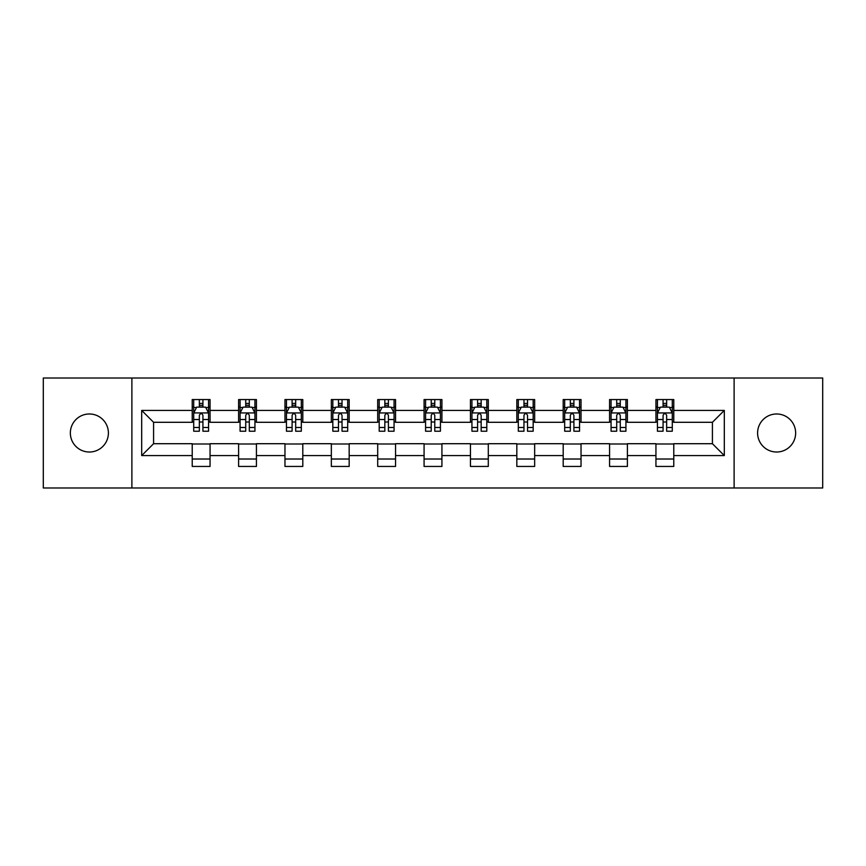 <?xml version="1.0" encoding="UTF-8"?>
<svg xmlns="http://www.w3.org/2000/svg" width="866" height="866" viewBox="0 0 866 866"><rect width="100%" height="100%" fill="white"/><g stroke="black" fill="none" stroke-linecap="round" stroke-linejoin="round"><path stroke-width="1.3" d="M776.629 413.98A19.02 19.02 0 0 0 757.598 433A19.02 19.02 0 0 0 776.629 452.02A19.02 19.02 0 0 0 795.648 433A19.02 19.02 0 0 0 776.629 413.98M89.371 413.98A19.02 19.02 0 0 0 70.352 433A19.02 19.02 0 0 0 89.371 452.02A19.02 19.02 0 0 0 108.402 433A19.02 19.02 0 0 0 89.371 413.98M734.119 487.991L822.7 487.991L822.7 378.009L734.119 378.009L734.119 487.991L131.881 487.991L131.881 378.009L43.3 378.009L43.3 487.991L131.881 487.991M734.119 378.009L131.881 378.009M673.78 410.408L673.78 399.562L655.941 399.562L655.941 410.408L627.406 410.408L627.406 399.562L609.567 399.562L609.567 410.408L581.032 410.408L581.032 399.562L563.192 399.562L563.192 410.408L534.658 410.408L534.658 399.562L516.829 399.562L516.829 410.408L488.294 410.408L488.294 399.562L470.455 399.562L470.455 410.408L441.92 410.408L441.92 399.562L424.08 399.562L424.08 410.408L395.546 410.408L395.546 399.562L377.706 399.562L377.706 410.408L349.171 410.408L349.171 399.562L331.342 399.562L331.342 410.408L302.808 410.408L302.808 399.562L284.968 399.562L284.968 410.408L256.433 410.408L256.433 399.562L238.594 399.562L238.594 410.408L210.059 410.408L210.059 399.562L192.22 399.562L192.22 410.408L141.688 410.408L141.688 455.592L153.585 443.706L192.22 443.706L192.22 466.438L210.059 466.438L210.059 443.706L238.594 443.706L238.594 466.438L256.433 466.438L256.433 443.706L284.968 443.706L284.968 466.438L302.808 466.438L302.808 443.706L331.342 443.706L331.342 466.438L349.171 466.438L349.171 443.706L377.706 443.706L377.706 466.438L395.546 466.438L395.546 443.706L424.08 443.706L424.08 466.438L441.92 466.438L441.92 443.706L470.455 443.706L470.455 466.438L488.294 466.438L488.294 443.706L516.829 443.706L516.829 466.438L534.658 466.438L534.658 443.706L563.192 443.706L563.192 466.438L581.032 466.438L581.032 443.706L609.567 443.706L609.567 466.438L627.406 466.438L627.406 443.706L655.941 443.706L655.941 466.438L673.78 466.438L673.78 443.706L712.415 443.706L712.415 422.294L673.78 422.294L673.78 410.408L724.312 410.408L724.312 455.592L673.78 455.592M655.941 455.592L627.406 455.592M609.567 455.592L581.032 455.592M563.192 455.592L534.658 455.592M516.829 455.592L488.294 455.592M470.455 455.592L441.92 455.592M424.08 455.592L395.546 455.592M377.706 455.592L349.171 455.592M331.342 455.592L302.808 455.592M284.968 455.592L256.433 455.592M238.594 455.592L210.059 455.592M192.22 455.592L141.688 455.592M655.941 410.408L655.941 422.294L627.406 422.294L627.406 410.408M609.567 410.408L609.567 422.294L581.032 422.294L581.032 410.408M563.192 410.408L563.192 422.294L534.658 422.294L534.658 410.408M516.829 410.408L516.829 422.294L488.294 422.294L488.294 410.408M470.455 410.408L470.455 422.294L441.92 422.294L441.92 410.408M424.08 410.408L424.08 422.294L395.546 422.294L395.546 410.408M377.706 410.408L377.706 422.294L349.171 422.294L349.171 410.408M331.342 410.408L331.342 422.294L302.808 422.294L302.808 410.408M284.968 410.408L284.968 422.294L256.433 422.294L256.433 410.408M238.594 410.408L238.594 422.294L210.059 422.294L210.059 410.408M192.22 410.408L192.22 422.294L153.585 422.294L141.688 410.408M153.585 422.294L153.585 443.706M724.312 455.592L712.415 443.706M712.415 422.294L724.312 410.408M192.22 406.988L193.713 406.988M199.353 406.988L202.925 406.988M208.576 406.988L210.059 406.988M192.22 422.002L193.713 422.002M199.353 422.002L202.925 422.002M208.576 422.002L210.059 422.002M192.22 443.998L210.059 443.998M192.22 459.012L210.059 459.012M238.594 443.998L256.433 443.998M238.594 459.012L256.433 459.012M238.594 406.988L240.077 406.988M245.727 406.988L249.3 406.988M254.94 406.988L256.433 406.988M238.594 422.002L240.077 422.002M245.727 422.002L249.3 422.002M254.94 422.002L256.433 422.002M284.968 443.998L302.808 443.998M284.968 459.012L302.808 459.012M284.968 406.988L286.451 406.988M292.102 406.988L295.674 406.988M301.314 406.988L302.808 406.988M284.968 422.002L286.451 422.002M292.102 422.002L295.674 422.002M301.314 422.002L302.808 422.002M331.342 443.998L349.171 443.998M331.342 459.012L349.171 459.012M331.342 406.988L332.825 406.988M338.476 406.988L342.038 406.988M347.688 406.988L349.171 406.988M331.342 422.002L332.825 422.002M338.476 422.002L342.038 422.002M347.688 422.002L349.171 422.002M377.706 443.998L395.546 443.998M377.706 459.012L395.546 459.012M377.706 406.988L379.2 406.988M384.84 406.988L388.412 406.988M394.062 406.988L395.546 406.988M377.706 422.002L379.2 422.002M384.84 422.002L388.412 422.002M394.062 422.002L395.546 422.002M424.08 443.998L441.92 443.998M424.08 459.012L441.92 459.012M424.08 406.988L425.574 406.988M431.214 406.988L434.786 406.988M440.426 406.988L441.92 406.988M424.08 422.002L425.574 422.002M431.214 422.002L434.786 422.002M440.426 422.002L441.92 422.002M470.455 443.998L488.294 443.998M470.455 459.012L488.294 459.012M470.455 406.988L471.938 406.988M477.588 406.988L481.16 406.988M486.8 406.988L488.294 406.988M470.455 422.002L471.938 422.002M477.588 422.002L481.16 422.002M486.8 422.002L488.294 422.002M516.829 443.998L534.658 443.998M516.829 459.012L534.658 459.012M516.829 406.988L518.312 406.988M523.962 406.988L527.524 406.988M533.175 406.988L534.658 406.988M516.829 422.002L518.312 422.002M523.962 422.002L527.524 422.002M533.175 422.002L534.658 422.002M563.192 443.998L581.032 443.998M563.192 459.012L581.032 459.012M563.192 406.988L564.686 406.988M570.326 406.988L573.898 406.988M579.549 406.988L581.032 406.988M563.192 422.002L564.686 422.002M570.326 422.002L573.898 422.002M579.549 422.002L581.032 422.002M609.567 443.998L627.406 443.998M609.567 459.012L627.406 459.012M609.567 406.988L611.06 406.988M616.7 406.988L620.273 406.988M625.923 406.988L627.406 406.988M609.567 422.002L611.06 422.002M616.7 422.002L620.273 422.002M625.923 422.002L627.406 422.002M655.941 443.998L673.78 443.998M655.941 459.012L673.78 459.012M655.941 406.988L657.424 406.988M663.075 406.988L666.647 406.988M672.287 406.988L673.78 406.988M655.941 422.002L657.424 422.002M663.075 422.002L666.647 422.002M672.287 422.002L673.78 422.002M202.925 403.426L199.353 403.426M208.576 427.49L202.925 427.49L202.925 431.214L208.576 431.214L208.576 413.082L205.599 407.139L196.679 407.139L193.713 413.082L193.713 431.214L199.353 431.214L199.353 427.49L193.713 427.49M193.713 413.082L193.713 399.562M208.576 413.082L208.576 399.562M199.353 407.139L199.353 399.562M202.925 399.562L202.925 407.139M202.925 427.49L202.925 415.312C201.735 413.028 200.544 413.028 199.353 415.312L199.353 427.49M249.3 403.426L245.727 403.426M254.94 427.49L249.3 427.49L249.3 431.214L254.94 431.214L254.94 413.082L251.974 407.139L243.054 407.139L240.077 413.082L240.077 431.214L245.727 431.214L245.727 427.49L240.077 427.49M240.077 413.082L240.077 399.562M254.94 413.082L254.94 399.562M245.727 407.139L245.727 399.562M249.3 399.562L249.3 407.139M249.3 427.49L249.3 415.312C248.109 413.028 246.918 413.028 245.727 415.312L245.727 427.49M295.674 403.426L292.102 403.426M301.314 427.49L295.674 427.49L295.674 431.214L301.314 431.214L301.314 413.082L298.348 407.139L289.428 407.139L286.451 413.082L286.451 431.214L292.102 431.214L292.102 427.49L286.451 427.49M286.451 413.082L286.451 399.562M301.314 413.082L301.314 399.562M292.102 407.139L292.102 399.562M295.674 399.562L295.674 407.139M295.674 427.49L295.674 415.312C294.483 413.028 293.293 413.028 292.102 415.312L292.102 427.49M342.038 403.426L338.476 403.426M347.688 427.49L342.038 427.49L342.038 431.214L347.688 431.214L347.688 413.082L344.711 407.139L335.802 407.139L332.825 413.082L332.825 431.214L338.476 431.214L338.476 427.49L332.825 427.49M332.825 413.082L332.825 399.562M347.688 413.082L347.688 399.562M338.476 407.139L338.476 399.562M342.038 399.562L342.038 407.139M342.038 427.49L342.038 415.312C340.858 413.028 339.667 413.028 338.476 415.312L338.476 427.49M388.412 403.426L384.84 403.426M394.062 427.49L388.412 427.49L388.412 431.214L394.062 431.214L394.062 413.082L391.086 407.139L382.166 407.139L379.2 413.082L379.2 431.214L384.84 431.214L384.84 427.49L379.2 427.49M379.2 413.082L379.2 399.562M394.062 413.082L394.062 399.562M384.84 407.139L384.84 399.562M388.412 399.562L388.412 407.139M388.412 427.49L388.412 415.312C387.221 413.028 386.03 413.028 384.84 415.312L384.84 427.49M434.786 403.426L431.214 403.426M440.426 427.49L434.786 427.49L434.786 431.214L440.426 431.214L440.426 413.082L437.46 407.139L428.54 407.139L425.574 413.082L425.574 431.214L431.214 431.214L431.214 427.49L425.574 427.49M425.574 413.082L425.574 399.562M440.426 413.082L440.426 399.562M431.214 407.139L431.214 399.562M434.786 399.562L434.786 407.139M434.786 427.49L434.786 415.312C433.595 413.028 432.405 413.028 431.214 415.312L431.214 427.49M481.16 403.426L477.588 403.426M486.8 427.49L481.16 427.49L481.16 431.214L486.8 431.214L486.8 413.082L483.834 407.139L474.914 407.139L471.938 413.082L471.938 431.214L477.588 431.214L477.588 427.49L471.938 427.49M471.938 413.082L471.938 399.562M486.8 413.082L486.8 399.562M477.588 407.139L477.588 399.562M481.16 399.562L481.16 407.139M481.16 427.49L481.16 415.312C479.97 413.028 478.779 413.028 477.588 415.312L477.588 427.49M527.524 403.426L523.962 403.426M533.175 427.49L527.524 427.49L527.524 431.214L533.175 431.214L533.175 413.082L530.198 407.139L521.289 407.139L518.312 413.082L518.312 431.214L523.962 431.214L523.962 427.49L518.312 427.49M518.312 413.082L518.312 399.562M533.175 413.082L533.175 399.562M523.962 407.139L523.962 399.562M527.524 399.562L527.524 407.139M527.524 427.49L527.524 415.312C526.344 413.028 525.153 413.028 523.962 415.312L523.962 427.49M573.898 403.426L570.326 403.426M579.549 427.49L573.898 427.49L573.898 431.214L579.549 431.214L579.549 413.082L576.572 407.139L567.652 407.139L564.686 413.082L564.686 431.214L570.326 431.214L570.326 427.49L564.686 427.49M564.686 413.082L564.686 399.562M579.549 413.082L579.549 399.562M570.326 407.139L570.326 399.562M573.898 399.562L573.898 407.139M573.898 427.49L573.898 415.312C572.707 413.028 571.517 413.028 570.326 415.312L570.326 427.49M620.273 403.426L616.7 403.426M625.923 427.49L620.273 427.49L620.273 431.214L625.923 431.214L625.923 413.082L622.946 407.139L614.026 407.139L611.06 413.082L611.06 431.214L616.7 431.214L616.7 427.49L611.06 427.49M611.06 413.082L611.06 399.562M625.923 413.082L625.923 399.562M616.7 407.139L616.7 399.562M620.273 399.562L620.273 407.139M620.273 427.49L620.273 415.312C619.082 413.028 617.891 413.028 616.7 415.312L616.7 427.49M666.647 403.426L663.075 403.426M672.287 427.49L666.647 427.49L666.647 431.214L672.287 431.214L672.287 413.082L669.321 407.139L660.401 407.139L657.424 413.082L657.424 431.214L663.075 431.214L663.075 427.49L657.424 427.49M657.424 413.082L657.424 399.562M672.287 413.082L672.287 399.562M663.075 407.139L663.075 399.562M666.647 399.562L666.647 407.139M666.647 427.49L666.647 415.312C665.456 413.028 664.265 413.028 663.075 415.312L663.075 427.49M208.5 412.93L193.789 412.93M193.713 407.496L196.506 407.496M205.783 407.496L208.576 407.496M199.353 419.523L193.713 419.523M208.576 419.523L202.925 419.523M202.925 405.31L199.353 405.31M254.875 412.93L240.153 412.93M240.077 407.496L242.881 407.496M252.147 407.496L254.94 407.496M245.727 419.523L240.077 419.523M254.94 419.523L249.3 419.523M249.3 405.31L245.727 405.31M301.238 412.93L286.527 412.93M286.451 407.496L289.244 407.496M298.521 407.496L301.314 407.496M292.102 419.523L286.451 419.523M301.314 419.523L295.674 419.523M295.674 405.31L292.102 405.31M347.612 412.93L332.901 412.93M332.825 407.496L335.618 407.496M344.895 407.496L347.688 407.496M338.476 419.523L332.825 419.523M347.688 419.523L342.038 419.523M342.038 405.31L338.476 405.31M393.987 412.93L379.276 412.93M379.2 407.496L381.993 407.496M391.27 407.496L394.062 407.496M384.84 419.523L379.2 419.523M394.062 419.523L388.412 419.523M388.412 405.31L384.84 405.31M440.361 412.93L425.639 412.93M425.574 407.496L428.367 407.496M437.633 407.496L440.426 407.496M431.214 419.523L425.574 419.523M440.426 419.523L434.786 419.523M434.786 405.31L431.214 405.31M486.724 412.93L472.013 412.93M471.938 407.496L474.73 407.496M484.007 407.496L486.8 407.496M477.588 419.523L471.938 419.523M486.8 419.523L481.16 419.523M481.16 405.31L477.588 405.31M533.099 412.93L518.388 412.93M518.312 407.496L521.105 407.496M530.382 407.496L533.175 407.496M523.962 419.523L518.312 419.523M533.175 419.523L527.524 419.523M527.524 405.31L523.962 405.31M579.473 412.93L564.762 412.93M564.686 407.496L567.479 407.496M576.756 407.496L579.549 407.496M570.326 419.523L564.686 419.523M579.549 419.523L573.898 419.523M573.898 405.31L570.326 405.31M625.847 412.93L611.125 412.93M611.06 407.496L613.853 407.496M623.119 407.496L625.923 407.496M616.7 419.523L611.06 419.523M625.923 419.523L620.273 419.523M620.273 405.31L616.7 405.31M672.211 412.93L657.5 412.93M657.424 407.496L660.217 407.496M669.494 407.496L672.287 407.496M663.075 419.523L657.424 419.523M672.287 419.523L666.647 419.523M666.647 405.31L663.075 405.31"/></g></svg>
